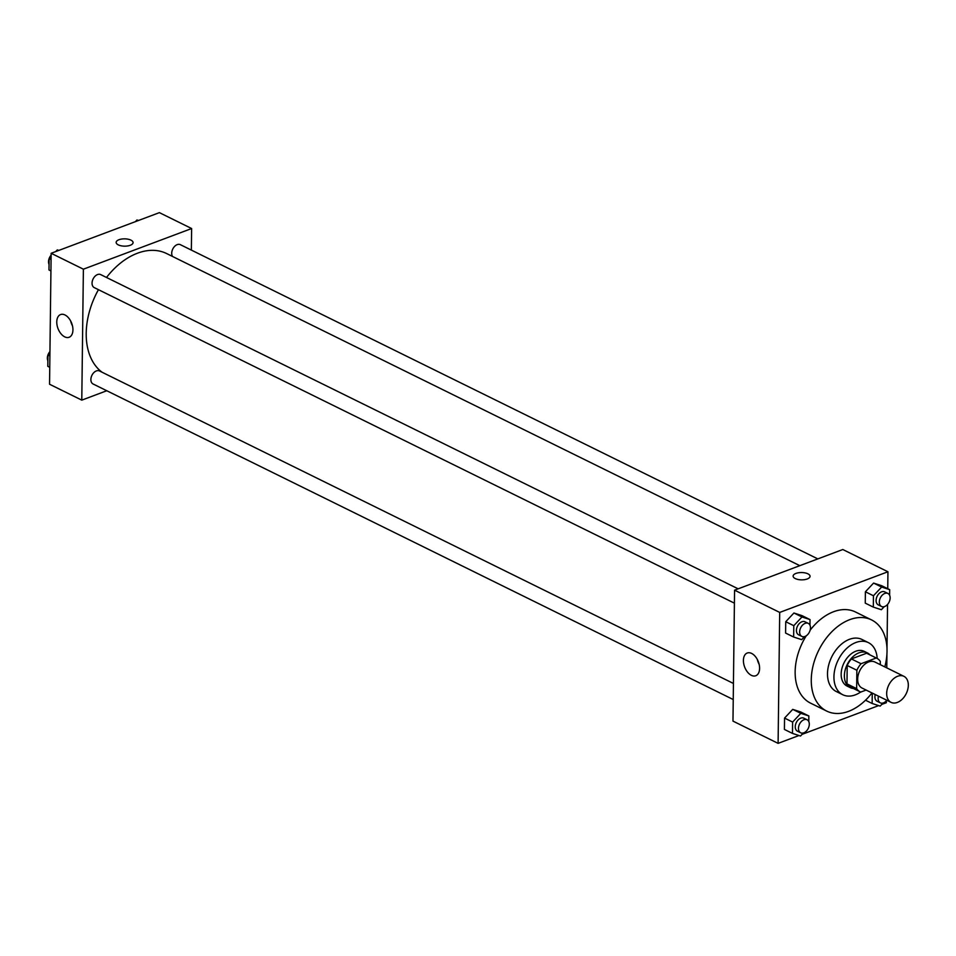 <?xml version="1.0" encoding="UTF-8"?>
<svg xmlns="http://www.w3.org/2000/svg" width="956" height="956" viewBox="0 0 956 956"><rect width="100%" height="100%" fill="white"/><g stroke="black" fill="none" stroke-linecap="round" stroke-linejoin="round"><path stroke-width="1.43" d="M897.66 676.25A14.519 9.715 -63.8 0 1 903.91 676.322A14.519 9.715 -63.8 0 1 906.216 693.638A14.519 9.715 -63.8 0 1 891.076 702.361A14.519 9.715 -63.8 0 1 887.24 689.216A14.519 9.715 -63.8 0 1 897.66 676.25M891.076 702.361L862.061 688.057A14.519 9.715 -63.8 0 1 858.225 674.924A14.519 9.715 -63.8 0 1 868.645 661.946A14.519 9.715 -63.8 0 1 874.907 662.018L903.91 676.322M851.043 687.316A18.738 12.548 -63.8 0 1 850.529 687.077A18.738 12.548 -63.8 0 1 846.98 683.863L847.195 665.495L856.875 670.264L856.648 688.631A18.738 12.548 -63.8 0 0 860.197 691.845A18.738 12.548 -63.8 0 0 860.723 692.084L866.112 690.053M880.285 664.671L880.321 661.456A18.738 12.548 -63.8 0 0 876.772 658.242A18.738 12.548 -63.8 0 0 876.246 658.003L861.069 663.703A18.738 12.548 -63.8 0 0 856.875 670.264M876.246 658.003L866.578 653.235L851.39 658.947L861.069 663.703M866.578 653.235A18.738 12.548 -63.8 0 1 867.092 653.474L876.772 658.242M847.195 665.495A18.738 12.548 -63.8 0 1 851.39 658.947M870.008 654.908A19.359 12.954 116.2 0 0 867.367 652.912A19.359 12.954 116.2 0 0 847.195 664.54A19.359 12.954 116.2 0 0 850.254 687.639A19.359 12.954 116.2 0 0 853.445 688.511M850.254 687.639L847.028 686.05A19.359 12.954 -63.8 0 1 841.913 668.519A19.359 12.954 -63.8 0 1 855.799 651.227A19.359 12.954 -63.8 0 1 864.152 651.323L867.367 652.912M846.98 683.863L856.648 688.631M877.19 658.457A29.027 19.443 116.2 0 0 868.43 642.647A29.027 19.443 116.2 0 0 838.149 660.094A29.027 19.443 116.2 0 0 842.75 694.725A29.027 19.443 116.2 0 0 860.639 692.048M868.43 642.647L861.977 639.468A29.027 19.443 116.2 0 0 831.708 656.915A29.027 19.443 116.2 0 0 836.309 691.547L842.75 694.725M884.802 666.906A50.811 34.022 116.2 0 0 887.025 651.275A50.811 34.022 116.2 0 0 871.609 619.942A50.811 34.022 116.2 0 0 818.635 650.462A50.811 34.022 116.2 0 0 826.677 711.073A50.811 34.022 116.2 0 0 871.968 692.945M826.677 711.073L810.557 703.138A50.811 34.022 -63.8 0 1 806.278 635.764M810.114 630.243A50.811 34.022 -63.8 0 1 833.584 611.732A50.811 34.022 -63.8 0 1 855.489 611.995L871.609 619.942M881.755 704.429L886.343 702.708L886.367 700.808M886.774 667.874L886.941 653.749M887.001 648.849L887.55 604.431M887.742 588.705L887.945 571.76L779.702 612.426L778.1 743.362L798.977 735.523M802.096 734.351L878.648 705.6M889.618 595.265L889.689 589.661L881.635 585.693L873.581 583.076L865.395 591.788L865.252 603.128L873.318 607.108L881.36 609.725L884.252 606.654M808.776 721.565L808.848 715.96L800.793 711.993L792.739 709.376L784.553 718.087L784.41 729.428L792.476 733.407L800.519 736.024L803.41 732.953M809.959 625.188L810.031 619.596L801.965 615.616L793.922 612.999L785.736 621.723L785.593 633.063L793.647 637.031L801.702 639.648L804.582 636.577M887.945 571.76L842.81 549.521L734.567 590.175L732.977 721.111L778.1 743.362M759.59 668.375A12.141 7.337 69.4 0 1 755.766 675.749A12.141 7.337 69.4 0 1 744.628 666.965A12.141 7.337 69.4 0 1 747.233 653.02A12.141 7.337 69.4 0 1 755.491 656.676A12.141 7.337 69.4 0 1 759.59 668.375M734.567 590.175L779.702 612.426M757.307 659.449A12.141 7.337 -110.6 0 0 759.124 664.289M810.055 576.313A8.473 3.657 0.7 0 0 807.904 573.827A8.473 3.657 -179.3 0 1 810.055 576.301A8.473 3.657 -179.3 0 1 801.546 579.85A8.473 3.657 -179.3 0 1 793.122 576.098A8.473 3.657 -179.3 0 1 798.583 572.752A8.473 3.657 -179.3 0 1 807.904 573.827A8.473 3.657 0.7 0 0 798.583 572.752A8.473 3.657 0.7 0 0 793.122 576.098M106.498 277.467A67.745 45.35 -63.8 0 1 137.449 253.221A67.745 45.35 -63.8 0 1 166.655 253.567L799.813 565.665M102.101 372.254A67.745 45.35 -63.8 0 1 98.444 289.68M738.152 588.824L100.667 274.599A7.254 4.864 116.2 0 0 93.102 278.961A7.254 4.864 116.2 0 0 94.25 287.613L734.411 603.164M172.558 256.483A7.254 4.864 -63.8 0 1 172.403 249.863A7.254 4.864 -63.8 0 1 177.207 244.628A7.254 4.864 -63.8 0 1 180.337 244.664L817.822 558.902M733.24 699.541L93.079 383.989A7.254 4.864 -63.8 0 1 91.155 377.417A7.254 4.864 -63.8 0 1 96.365 370.928A7.254 4.864 -63.8 0 1 99.496 370.964L733.431 683.456M191.63 228.532L83.387 269.186L81.786 400.134L49.545 384.24L51.146 253.292L159.389 212.638L191.63 228.532L191.355 250.102M81.786 400.134L106.773 390.741M64.984 314.966A12.141 7.337 69.4 0 1 72.644 326.653A12.141 7.337 69.4 0 1 69.119 337.277A12.141 7.337 69.4 0 1 57.981 328.494A12.141 7.337 69.4 0 1 60.587 314.56A12.141 7.337 69.4 0 1 64.984 314.966M51.146 253.292L83.387 269.186M133.075 242.609A8.473 3.657 0.7 0 0 128.092 239.203A8.473 3.657 0.7 0 0 118.962 239.729A8.473 3.657 -179.3 0 1 128.092 239.203A8.473 3.657 -179.3 0 1 133.075 242.609A8.473 3.657 -179.3 0 1 124.567 246.158A8.473 3.657 -179.3 0 1 116.142 242.394A8.473 3.657 -179.3 0 1 118.974 239.717A8.473 3.657 0.7 0 0 116.142 242.406M70.66 320.977A12.141 7.337 -110.6 0 0 72.477 325.817M51.11 256.495L49.115 258.622L48.983 269.962L50.931 270.918M58.842 250.4L57.3 249.898L55.735 251.571M57.3 249.898L58.555 250.52M49.115 258.622L51.074 259.578M49.043 264.358A7.254 4.864 -63.8 0 1 51.122 255.192M49.927 352.872L47.943 354.999L47.8 366.339L49.76 367.295M47.943 354.999L49.891 355.955M47.872 360.735A7.254 4.864 -63.8 0 1 49.951 351.569M138.512 220.478L136.971 219.976L135.394 221.649M136.971 219.976L138.214 220.585M810.031 619.596L801.976 616.967L793.791 625.69L793.647 637.031M801.857 636.409L798.63 634.82A7.254 4.864 -63.8 0 1 796.707 628.247A7.254 4.864 -63.8 0 1 801.917 621.759A7.254 4.864 -63.8 0 1 805.048 621.806L808.274 623.384A7.254 4.864 -63.8 0 1 809.421 632.047A7.254 4.864 -63.8 0 1 801.857 636.409A7.254 4.864 -63.8 0 1 799.933 629.837A7.254 4.864 -63.8 0 1 805.143 623.348A7.254 4.864 -63.8 0 1 808.274 623.384M801.965 615.616L793.922 612.999L801.976 616.967M793.922 612.999L785.736 621.723L793.791 625.69M785.736 621.723L785.593 633.063M808.848 715.96L800.805 713.343L792.608 722.067L792.476 733.407M800.674 732.786L797.447 731.197A7.254 4.864 -63.8 0 1 795.535 724.624A7.254 4.864 -63.8 0 1 800.746 718.135A7.254 4.864 -63.8 0 1 803.877 718.171L807.091 719.76A7.254 4.864 -63.8 0 1 808.25 728.424A7.254 4.864 -63.8 0 1 800.674 732.786A7.254 4.864 -63.8 0 1 798.75 726.213A7.254 4.864 -63.8 0 1 803.96 719.725A7.254 4.864 -63.8 0 1 807.091 719.76M800.793 711.993L792.739 709.376L800.805 713.343M792.739 709.376L784.553 718.087L792.608 722.067M784.553 718.087L784.41 729.428M889.689 589.661L881.647 587.044L873.449 595.767L873.318 607.108M881.516 606.486L878.289 604.897A7.254 4.864 -63.8 0 1 876.377 598.325A7.254 4.864 -63.8 0 1 881.587 591.836A7.254 4.864 -63.8 0 1 884.718 591.872L887.933 593.461A7.254 4.864 -63.8 0 1 889.092 602.125A7.254 4.864 -63.8 0 1 881.516 606.486A7.254 4.864 -63.8 0 1 879.604 599.914A7.254 4.864 -63.8 0 1 884.802 593.425A7.254 4.864 -63.8 0 1 887.933 593.461M881.635 585.693L873.581 583.076L881.647 587.044M873.581 583.076L865.395 591.788L873.449 595.767M865.395 591.788L865.252 603.128M872.266 693.088L872.135 703.485L880.189 706.102L883.069 703.03M886.81 700.258A7.254 4.864 -63.8 0 1 880.345 702.863L877.118 701.274A7.254 4.864 -63.8 0 1 875.23 694.558M865.503 700.21L872.135 703.485M880.345 702.863A7.254 4.864 -63.8 0 1 878.456 696.147M850.529 687.077L860.197 691.845"/></g></svg>
